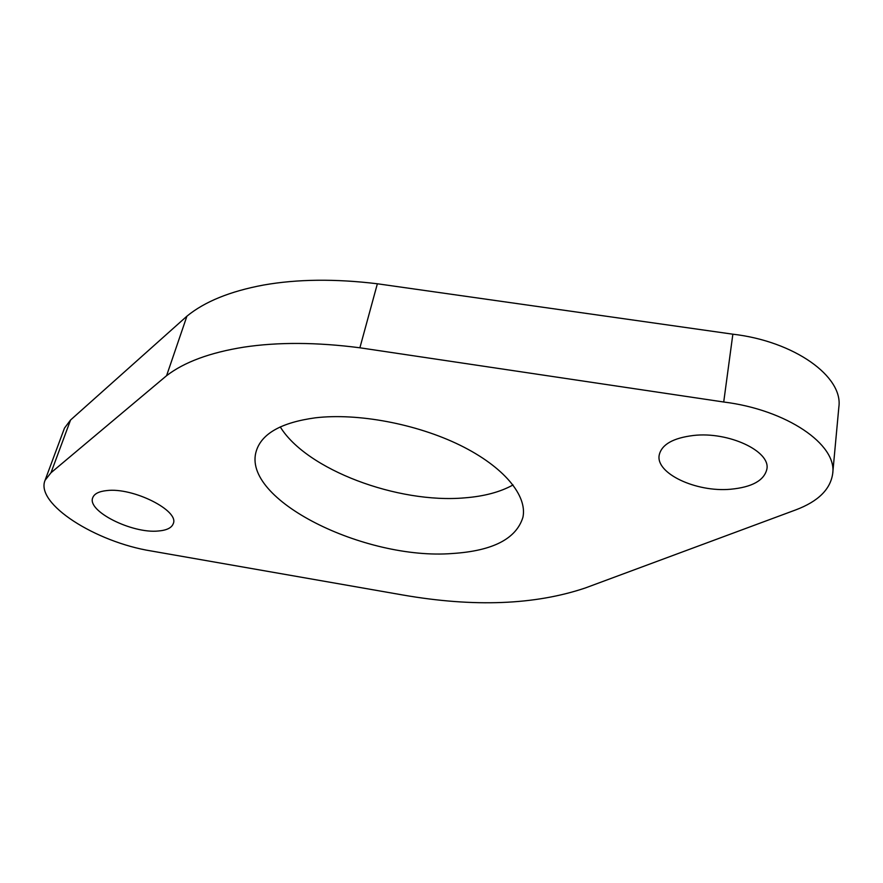 <?xml version="1.0" encoding="UTF-8"?>
<svg xmlns="http://www.w3.org/2000/svg" width="883" height="883" viewBox="0 0 883 883"><rect width="100%" height="100%" fill="white"/><g stroke="black" fill="none" stroke-linecap="round" stroke-linejoin="round"><path stroke-width="1.32" d="M693.574 435.462C728.42 431.423 770.638 451.114 766.897 469.05C764.236 480.462 752.128 487.195 730.583 489.248C695.981 492.416 655.352 473.321 659.226 455.021C661.643 444.491 673.1 437.968 693.574 435.462M106.722 490.584C133.09 487.184 179.635 510.749 173.256 523.663C171.688 527.868 166.71 530.319 158.322 531.003C132.185 533.796 86.655 511.102 92.759 497.681C94.26 493.774 98.918 491.401 106.722 490.584M315.22 417.836C357.494 412.791 416.566 423.851 460.164 445.275C503.818 466.721 527.427 495.573 522.957 517.151C516.378 538.785 492.846 550.904 452.372 553.509C364.778 560.451 240.452 499.48 256.39 450.683C261.953 433.432 281.567 422.482 315.22 417.836M513.045 484.944C500.286 492.03 484.171 496.334 464.701 497.857C397.836 503.818 306.511 469.723 280.253 426.897M45.055 480.319L64.481 428.112L70.552 420.021L186.92 316.18C204.657 301.633 230.165 291.269 263.432 285.066C297.163 279.094 335.143 278.664 377.372 283.774L359.889 347.792L723.718 402.008C786.742 409.8 837.183 444.524 832.702 473.564C830.462 489.337 818.166 501.434 795.826 509.866L585.297 587.979C534.822 604.954 474.127 607.316 403.211 595.065L151.545 551.036C95.883 542.195 35.132 503.851 45.055 480.319L50.993 472.747L166.589 375.683C184.293 362.074 210.033 352.56 243.785 347.162C278.013 341.997 316.721 342.207 359.889 347.792M377.372 283.774L732.857 334.193C794.369 341.257 843.408 376.622 838.85 407.096L832.702 473.564M70.552 420.021L50.993 472.747M186.92 316.18L166.589 375.683M732.857 334.193L723.718 402.008"/></g></svg>
